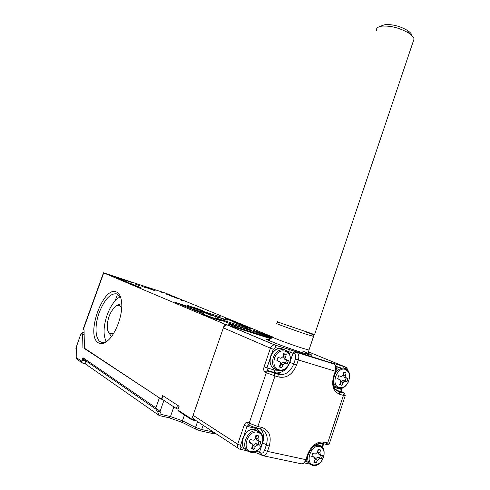 <?xml version="1.0" encoding="UTF-8"?>
<svg xmlns="http://www.w3.org/2000/svg" width="490" height="490" viewBox="0 0 490 490"><rect width="100%" height="100%" fill="white"/><g stroke="black" fill="none" stroke-linecap="round" stroke-linejoin="round"><path stroke-width="0.73" d="M221.07 320.821L208.293 316.736L201.69 313.79L220.206 320.24L221.278 320.858L220.959 321.14M265.145 336.256L265.366 335.613L271.785 337.837M271.405 338.241L238.011 327.651L228.965 324.411L227.991 323.841L230.759 324.613L230.294 324.117L231.078 324.319L258.965 333.237L258.64 334.192M120.822 297.865L117.441 293.994C110.844 292.628 104.756 298.833 99.182 312.602C94.625 324.901 95.011 338.731 100.321 341.726L100.413 341.781C102.392 342.908 104.701 342.639 107.341 340.973M106.244 341.604C103.072 335.215 103.378 326.334 107.151 314.948C110.685 305.601 115.058 299.543 120.277 296.775M121.71 307.647L119.854 305.607C118.537 305 117.043 305.319 115.377 306.569C109.883 311.959 107.188 319.131 107.285 328.079C107.592 330.848 108.449 332.661 109.858 333.525L113.735 333.194M108.492 332.14L111.401 336.636M251.664 330.444L228.42 323.045L214.932 317.79M98.404 342.853C85.088 335.717 103.451 284.855 116.626 292.083C119.542 293.522 121.232 297.185 121.704 303.083C122.757 315.278 115.597 334.37 107.524 340.813C104.021 343.692 100.983 344.372 98.404 342.853M121.728 303.573L117.588 305.037L116.008 306.134M214.945 318.255L214.651 319.106M220.629 316.914L178.868 303.586L220.629 316.914M227.654 320.123L192.613 308.988L227.654 320.123M197.452 308.614L202.499 310.617L195.786 308.13L197.427 308.982L196 308.522L191.933 306.832L197.452 308.614M211.172 314.39L205.671 312.265L211.159 314.427M212.323 315.45L211.068 315.021L212.311 315.48M226.135 320.221L220.433 318.016L226.123 320.264M200.251 312.663L175.536 302.355L200.251 312.663M204.054 313.876L189.189 307.726L204.054 313.876M232.609 321.654L247.346 327.712L232.585 321.716M225.504 318.427L250.856 328.839L225.486 318.488M145.248 287.599L141.353 285.976L145.248 287.599M178.96 406.149L177.815 409.965L191.768 419.146L194.849 419.85C193.078 419.091 192.496 417.578 193.097 415.306L223.373 327.871C224.2 325.905 225.498 324.944 227.274 324.98L270.811 338.713L224.677 324.104L103.476 272.82L165.749 293.21L272.33 336.82M272.091 337.42L260.582 333.402L253.195 330.199L272.262 337.138M265.366 335.613L258.965 333.237M132.655 282.797L110.593 275.411M132.753 282.528L110.63 275.307M180.492 299.929L182.396 300.707M180.559 299.745L182.494 300.431M127.737 282.307L119.297 278.706L119.18 279.031M127.755 282.264L116.032 277.707M117.3 278.24L116.069 277.597M117.373 278.02L119.297 278.706M161.235 292.12L163.096 292.726M161.326 291.856L163.17 292.512M178.256 298.747L169.019 295.213M178.268 298.698L166.006 293.976M167.182 294.459L166.036 293.89M167.243 294.282L169.117 294.949M127.51 282.54L140.397 287.581L131.663 283.906L131.541 284.243M127.516 282.528L131.663 283.906M251.689 330.364L245.031 327.412L244.743 328.245M242.066 327.394L242.397 326.432L214.975 317.673M242.397 326.432L245.031 327.412M152.029 289.455L155.459 290.925L145.898 287.459L152.029 289.455M140.201 285.952L134.952 283.93L140.201 285.952M219.281 317.888L214.118 316.026L219.226 318.065M212.856 316.013L206.272 313.514L212.856 316.013M202.058 311.413L206.296 312.834L202.058 311.413M187.413 305.38L192.742 307.236L187.413 305.38M196.392 420.861L191.762 419.808L191.768 419.146L224.677 324.104M191.762 419.808L178.195 410.859L177.815 409.965L179.107 406.247L162.662 395.589L161.412 399.172L84.47 348.549L84.029 329.758L83.159 329.109L103.47 272.838M161.412 399.172L162.466 399.424M138.633 285.278L136.006 284.298L138.621 285.315M215.104 316.424L218.369 317.526L215.086 316.466M202.695 311.615L205.573 312.577L202.676 311.652M200.3 310.654L203.914 311.867L200.288 310.697M191.67 306.887L189.783 306.281L191.596 307.101M176.382 408.568L161.871 399.038L162.999 395.81L177.545 405.236L176.382 408.568L177.931 409.107M163.929 400.385L160.052 411.459L161.363 414.485L159.256 415.545L85.26 363.801L82.283 362.986L81.603 361.228L82.975 357.737L155.9 407.809L160.052 411.459L157.676 411.894L155.912 409.175L83.465 359.201L84.562 360.524C85.646 361.902 86.062 362.814 85.817 363.268L85.26 363.801M84.464 348.225L159.391 397.843L155.9 407.809L155.912 409.175M83.465 359.201L82.975 357.737M279.086 366.918L280.421 364.162C280.844 362.918 280.531 362.061 279.484 361.589L276.838 360.75L277.971 357.412L280.874 358.319L282.957 356.677L283.594 353.615L286.197 354.417L285.566 357.467L286.485 360.034L288.402 360.56L287.287 363.868L285.168 363.31L283.036 364.94L281.701 367.684L279.086 366.918M284.402 353.866L283.49 356.561L284.408 359.115L286.233 359.917M286.583 360.058L285.554 363.096L287.287 363.868M285.554 363.096L283.067 362.373L280.966 364.003L279.98 366.9L281.701 367.684M279.98 366.9L279.214 366.673M277.738 360.812L276.93 360.518M314.586 334.603L280.776 323.082L277.224 321.507M413.125 41.717L414.044 38.998C413.621 37.142 411.833 35.17 408.685 33.081C399.718 27.887 390.775 25.572 381.857 26.135L379.842 26.552C377.306 27.342 376.173 28.628 376.443 30.423M381.606 25.762L384.993 24.659C392.484 24.169 399.975 26.105 407.466 30.46C410.277 32.334 411.796 34.092 412.017 35.733M278.933 372.859L278.43 374.342M260.919 441.815L259.78 445.177L257.764 444.871L255.37 446.611L254.041 449.361L251.333 448.779L252.668 446.023C253.085 444.81 252.785 443.989 251.75 443.554L248.981 442.807L250.133 439.414L252.84 440.149C254.004 440.302 254.806 439.726 255.247 438.409L255.921 435.249L258.61 435.861L257.942 439.016L258.873 441.49L260.919 441.815M256.748 435.445L255.952 437.797L256.876 440.259L258.279 441.123M259.008 441.515L258.12 444.142L259.78 445.177M258.12 444.142L255.78 443.628L253.391 445.361L252.387 448.307L254.041 449.361M252.387 448.307L251.658 448.154M250.433 442.721L249.214 442.182M346.945 381.679L345.132 381.202L343.171 382.764L341.891 385.361L339.552 384.668L340.832 382.071L340.023 379.658L337.598 378.886L338.651 375.726L341.273 376.553L343.19 374.973L343.741 372.069L346.069 372.78L345.517 375.683L346.32 378.09L347.986 378.543L346.945 381.679L342.939 380.252L341.003 381.814L340.091 384.558L341.891 385.361M344.188 372.21L343.343 374.764L344.145 377.159L346.13 378.004M346.093 377.992L345.132 380.895M340.091 384.558L339.674 384.442M338.1 378.825L337.684 378.666M322.469 455.529L321.416 458.707L319.67 458.456L317.502 460.122L316.228 462.719L313.808 462.199L315.088 459.602L314.286 457.274L311.763 456.588L312.834 453.379L315.309 454.052L317.483 452.393L318.059 449.391L320.466 449.936L319.89 452.932L320.699 455.259L322.469 455.529M318.524 449.502L317.79 451.725L318.592 454.04L320.24 454.99M320.497 455.185L319.664 457.691L321.416 458.707M319.664 457.691L317.569 457.231L315.407 458.891L314.482 461.684L316.228 462.719M314.482 461.684L314.121 461.605M312.718 456.355L311.983 456M271.846 336.967L271.73 337.31M265.825 334.499L265.562 335.264M117.576 294.055L115.162 300.78M103.709 272.954L83.355 329.354M256.901 333.641L257.244 332.643M247.615 329.158L247.762 328.741M83.759 332.398L84.078 332.496C83.006 331.687 81.787 332.588 80.427 335.185L76.293 347.03L76.226 356.941L76.465 357.639L81.603 361.228M159.256 415.545L157.676 411.894M82.914 347.526L82.626 334.633C82.265 332.986 81.567 333.206 80.525 335.313M161.363 414.485L170.471 416.555L173.834 406.896M184.461 414.993L182.445 420.806L195.565 427.396L197.562 421.627M203.123 425.271L201.647 429.552L213.352 431.972M200.441 430.839L211.821 433.35L213.291 432.137L213.75 432.235M195.565 427.396L201.647 429.552L200.177 430.784L195.982 429.289L195.565 427.396M159.593 415.643L169.068 417.78L170.471 416.555L182.445 420.806L182.874 422.686L195.706 429.148M85.817 363.268L83.22 363.286M81.965 360.554L84.562 360.524M81.689 362.576L77.169 359.397L76.465 357.639M76.624 358.986L76.226 356.941M76.042 357.235L76.085 348.151M80.415 335.215L76.293 347.03M84.133 334.149L82.626 334.633M284.274 349.615L281.113 348.439L283.606 349.499C289.314 351.116 291.354 355.513 289.731 362.692C287.397 368.345 283.771 371.004 278.865 370.679C273.42 369.074 271.534 364.732 273.212 357.645C275.454 352.169 278.92 349.456 283.606 349.499L286.338 350.393L288.494 352.39M270.535 356.395C272.814 350.889 276.342 348.237 281.113 348.439C276.434 348.396 272.979 351.097 270.743 356.542C269.096 363.213 270.774 367.5 275.772 369.411M274.547 358.147C273.175 362.998 274.039 366.673 277.138 369.178C282.369 371.475 286.515 369.307 289.59 362.661C294.123 350.613 278.449 345.671 274.547 358.147M283.49 356.561L285.566 357.467M283.287 362.416L285.364 363.347M280.966 364.003L283.036 364.94M277.42 360.665L279.484 361.589M250.268 452.141L249.802 452.013C239.169 449.618 246.997 428.033 257.366 431.053L261.691 434.348M257.997 431.249L254.971 429.614C244.963 426.661 236.927 447.217 246.923 450.316M251.168 451.731C257.115 451.915 260.98 448.442 262.756 441.306C263.148 436.48 261.489 433.466 257.764 432.272C247.94 429.461 240.921 450.077 251.168 451.731M255.952 437.797L257.942 439.016M255.78 443.628L257.764 444.871M253.391 445.361L255.37 446.611M249.716 442.292L251.695 443.536M335.08 373.846C337.396 369.858 340.293 367.953 343.772 368.137L344.782 368.358L347.618 370.318M343.086 367.659L344.923 368.437C354.123 371.034 348.274 390.414 339 388.147L338.437 388.031M339.245 387.553C342.688 388.227 345.609 386.579 348.023 382.61C350.693 376.234 349.774 371.843 345.266 369.417C336.771 366.269 330.376 385.465 339.245 387.553M343.674 380.534L342.406 382.427M336.269 368.155L341.156 367.059L336.287 368.388M333.745 385.826L335.662 386.818M338.259 387.982C334.982 386.769 333.402 383.878 333.512 379.303M343.343 374.764L345.517 375.683M343.104 380.289L345.279 381.232M341.003 381.814L343.171 382.764M337.855 378.721L340.023 379.658M312.522 447.364C314.758 445.575 316.987 444.914 319.204 445.367L322.708 447.86M319.309 445.398L317.14 444.081M313.545 464.967C318.874 465.077 322.371 461.758 324.043 455.008C324.447 450.451 322.984 447.627 319.664 446.543C310.887 444.001 304.382 463.516 313.545 464.967M306.379 461.157L309.704 463.718M312.626 465.341L312.253 465.237C308.743 463.944 307.248 460.827 307.769 455.89M317.79 451.725L319.89 452.932M317.569 457.231L319.67 458.456M315.407 458.891L317.502 460.122M312.148 456.037L314.243 457.262M313.514 336.354L307.095 334.541C294.355 330.352 272.716 322.438 276.948 323.541C277.009 322.242 277.805 321.906 279.337 322.53M272.416 336.832C268.085 336.005 289.657 344.201 302.483 348.225L308.97 350.05L309.068 349.756M302.195 350.889C314.507 355.783 314.984 356.542 303.629 353.168C286.27 347.796 258.659 336.967 268.783 339.57M278.871 374.495L279.459 372.761M308.504 351.887L345.438 367.016L332.379 362.943C330.75 362.447 330.634 362.496 332.024 363.09L332.214 363.17M227.795 325.091L275.104 345.064L332.024 363.09M339.784 394.352C333.359 391.541 331.307 385.495 333.629 376.204L335.289 371.224L298.306 359.942L296.566 365.093C292.714 374.25 286.907 378.255 279.147 377.104L275.025 375.928L257.863 426.527L262.077 427.519C269.335 430.263 271.717 436.474 269.231 446.145L267.46 451.388L305.84 459.657L307.524 454.591C311.315 445.539 316.791 441.374 323.945 442.096L327.681 442.978L343.447 395.393L339.784 394.352L339.294 391.871L342.951 392.919L343.447 395.393L345.26 395.571M309.968 356.346L311.946 357.167M340.979 391.651L340.96 390.542M193.097 415.306L237.711 444.21L244.167 425.271C245.172 422.809 246.439 421.878 247.965 422.472L249.159 423.182L266.321 372.725L265.096 372.137L267.277 370.489L274.486 373.239L279.784 374.672C286.08 374.893 290.717 371.353 293.694 364.046L295.427 358.901C296.113 356.34 295.727 354.613 294.269 353.713L293.008 353.18L289.902 362.373L296.566 365.093M223.373 327.871L270.425 348.176L264.073 366.814C263.363 369.399 263.7 371.175 265.096 372.137M334.26 387.351L341.095 389.342L341.505 388.117M338.615 367.169L335.815 366.306M336.648 390.646L342.78 392.821C344.384 393.256 344.476 393.133 343.055 392.466L336.238 390.291M335.148 389.005L339.294 391.871C332.281 389.317 332.784 383.039 334.247 376.357L334.26 376.308M289.504 354.086L290.16 352.151L287.606 351.361M278.528 348.549L275.637 347.655L273.298 349.211L271.742 353.774M269.917 359.146L266.946 367.868L274.339 370.011L277.273 370.256M289.841 362.349L289.902 362.373C286.938 369.625 282.32 373.135 276.048 372.908L274.872 372.657L278.767 374.519L279.784 374.672L276.048 372.908L267.466 370.526L266.946 367.868L264.073 366.814M259.443 431.929C258.328 429.932 256.717 428.67 254.61 428.144L247.04 426.374L244.008 435.291M242.146 440.755L240.59 445.337C240.259 446.635 240.584 447.462 241.576 447.811L244.179 448.368M269.231 446.145L266.352 445.03C268.477 436.927 266.56 431.592 260.594 429.026C263.718 432.529 264.429 437.117 262.714 442.788L266.352 445.03L264.582 450.267C263.577 452.717 262.297 453.599 260.747 452.919L256.693 451.045L254.88 452.405L253.704 452.154M262.634 442.74L259.547 452.16L260.411 454.567L260.999 454.947M305.631 461.507L306.801 461.758M321.985 446.954L322.928 444.099L319.762 443.358M263.234 455.767L300.29 463.583C302.618 464.355 304.468 463.05 305.84 459.657L306.495 459.712C305.405 462.572 303.678 463.957 301.307 463.859M264.582 450.267L267.46 451.388C266.046 454.898 264.202 456.264 261.936 455.498L260.747 452.919M322.512 443.505L325.734 444.259L327.681 442.978L329.513 443.199L329.623 442.856M249.159 423.182L257.863 426.527L255.933 427.923L250.133 425.694C249.153 425.326 248.822 424.487 249.159 423.182M274.486 373.239L275.025 375.928L266.321 372.725L268.692 371.114M335.913 371.34L335.289 371.224C336.165 368.07 335.754 365.681 334.058 364.058L333.892 364.003M294.269 353.713L296.297 352.114L297.252 352.592C298.888 354.233 299.237 356.683 298.306 359.942L295.427 358.901M241.576 447.811L239.512 449.11C237.662 448.338 237.062 446.702 237.711 444.21L240.59 445.337M332.379 362.943L345.438 367.016L346.479 367.702M273.298 349.211L270.425 348.176C271.307 346.014 272.685 344.942 274.559 344.954L289.596 349.591M333.629 376.204L334.247 376.357L335.901 371.383C336.759 368.211 336.146 365.767 334.058 364.058L297.252 352.592L295.286 351.63M342.78 392.821L342.951 392.919C344.06 392.637 344.813 393.593 345.211 395.779L329.513 443.199C329.133 444.62 326.542 444.687 326.309 444.375M343.055 392.466L343.368 392.606M334.56 387.449L334.468 387.81M341.702 389.415L341.095 389.342L341.585 391.78L342.045 392.006M332.159 363.145L332.937 363.464M347.692 370.409C348.09 369.797 347.416 368.713 345.677 367.157L346.216 369.037M323.945 442.096L321.997 443.383C316.736 442.629 312.13 446.384 308.179 454.653L307.524 454.591M308.228 454.512L306.544 459.571M323.124 443.646L322.928 444.099L323.584 444.056M256.429 428.04L260.141 428.909L262.077 427.519M254.61 428.144L254.831 427.629M249.441 425.283L248.938 424.983C247.958 424.61 247.634 423.777 247.965 422.472M244.167 425.271L247.04 426.374L248.644 424.873M279.147 377.104L278.767 374.519L267.277 370.489L274.712 372.559L274.339 370.011M293.008 353.18L295.035 351.581L289.823 349.725L290.16 352.151L293.008 353.18M275.637 347.655L275.325 345.205L227.274 324.98M102.918 342.467L100.413 341.781M178.152 410.798L177.748 409.916M75.907 348.457L76.189 346.926M215.049 433.087C213.922 433.705 212.936 433.809 212.09 433.411M182.599 422.552L169.301 417.835M271.613 366.471L270.554 364.511C269.623 361.994 269.616 359.299 270.523 356.426M283.067 362.373L285.168 363.31M383.296 25.008L379.842 26.552M407.466 30.46L408.685 33.081M314.537 334.75L414.044 38.998M250.519 452.197C261.293 454.873 268.287 433.344 257.434 431.065L254.965 429.614C247.401 427.023 238.636 439.971 243.303 447.07M249.771 442.305L251.75 443.554M342.939 380.252L345.132 381.202M312.883 465.396C322.598 467.809 329.047 447.407 319.253 445.379L317.024 444.13M312.191 456.049L314.286 457.274M305.815 331.951L306.783 332.287C314.709 334.995 312.644 334.848 313.514 336.538L308.97 350.05L308.179 353.952L303.194 352.904C292.334 349.444 283.447 346.338 276.532 343.588C269.708 340.875 267.093 339.552 268.692 339.607C269.292 339.858 270.492 339.019 272.287 337.089M275.766 346.032L275.999 345.346M238.195 448.246L194.83 419.838M336.165 390.218L341.585 391.78L342.198 387.933M323.694 443.781L322.445 447.486M310.164 464.14L304.376 462.915M259.859 454.242L255.284 452.497M247.511 450.843L240.18 449.287"/></g></svg>
